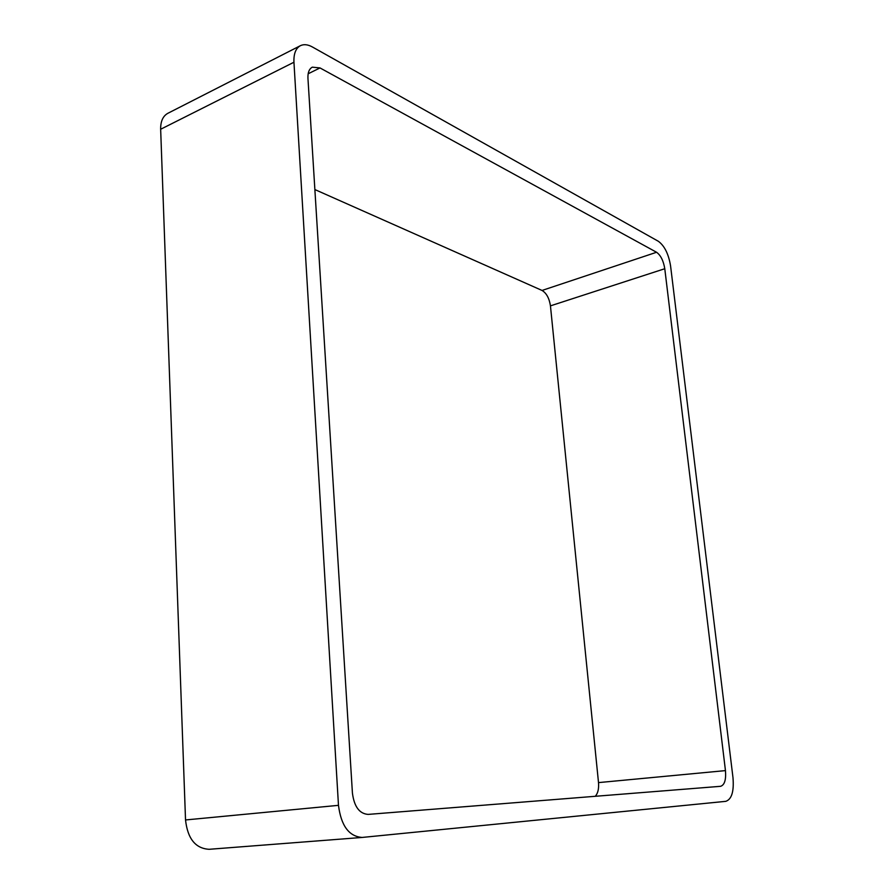<?xml version="1.0" encoding="UTF-8"?>
<svg xmlns="http://www.w3.org/2000/svg" width="894" height="894" viewBox="0 0 894 894"><rect width="100%" height="100%" fill="white"/><g stroke="black" fill="none" stroke-linecap="round" stroke-linejoin="round"><path stroke-width="1.34" d="M160.652 129.261L185.527 819.954L338.48 805.338L293.947 62.234C293.601 53.819 295.746 48.31 300.373 45.695L167.848 113.303C162.943 116.041 160.54 121.36 160.652 129.261L293.947 62.234M338.48 805.338C341.095 825.754 348.984 836.46 362.148 837.443L725.794 801.337C731.694 799.314 734.097 791.447 732.991 777.713L670.567 265.864C668.589 254.019 664.521 245.828 658.364 241.291L312.364 46.957C307.815 44.454 303.826 44.041 300.373 45.695M185.527 819.954C187.639 838.74 195.507 848.518 209.14 849.3L209.453 849.278M720.575 786.307L368.127 814.4C359.422 813.741 354.192 806.645 352.426 793.112L307.949 78.314C307.704 72.615 309.156 68.894 312.308 67.162L320.007 67.933L656.565 252.264C660.711 255.259 663.449 260.746 664.778 268.725L725.459 770.606C726.185 779.78 724.565 785.01 720.598 786.307L720.575 786.307M314.878 189.562L542.043 290.449L656.565 252.264M595.236 796.297C597.896 793.436 598.991 788.877 598.511 782.608L550.447 305.86C549.274 298.261 546.48 293.12 542.043 290.449M308.162 73.777L320.007 67.933M550.447 305.86L664.778 268.725M598.511 782.608L725.459 770.606M362.148 837.443L209.14 849.3"/></g></svg>
